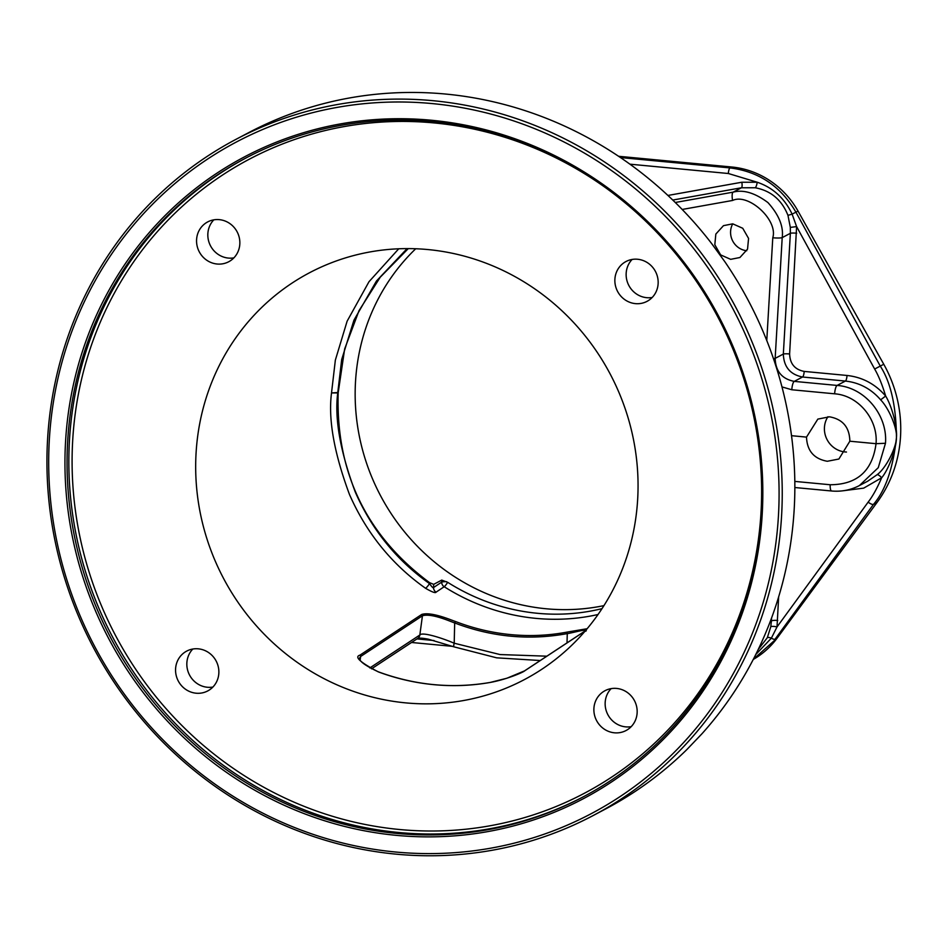 <?xml version="1.0" encoding="UTF-8"?>
<svg xmlns="http://www.w3.org/2000/svg" width="948" height="948" viewBox="0 0 948 948"><rect width="100%" height="100%" fill="white"/><g stroke="black" fill="none" stroke-linecap="round" stroke-linejoin="round"><path stroke-width="1.42" d="M592.986 815.635L605.594 808.976A382.364 363.451 -117.8 0 0 686.909 749.513L701.911 733.823A382.364 363.451 -117.8 0 0 794.388 505.545A382.364 363.451 -117.8 0 0 724.995 261.932L711.652 243.565A382.364 363.451 -117.8 0 0 248.803 132.578L236.194 139.226A382.364 363.451 -117.8 0 0 47.4 442.669A382.364 363.451 -117.8 0 0 220.185 789.885A382.364 363.451 -117.8 0 0 592.986 815.635A382.364 363.451 -117.8 0 0 781.78 512.193A382.364 363.451 -117.8 0 0 608.995 164.976A382.364 363.451 -117.8 0 0 236.194 139.226M778.628 512.335A379.816 361.022 -117.8 0 0 432.193 103.581A379.816 361.022 -117.8 0 0 49.142 443.261A379.816 361.022 62.2 0 0 395.589 852.015A379.816 361.022 62.2 0 0 778.628 512.335M637.779 497.143A230.044 218.668 -117.8 0 0 330.816 263.011A230.044 218.668 -117.8 0 0 195.952 455.313A230.044 218.668 -117.8 0 0 310.115 670.805A230.044 218.668 -117.8 0 0 544.247 667.641A230.044 218.668 -117.8 0 0 637.779 497.143M398.741 248.791L368.985 281.734L347.122 321.182L335.355 360.11L331.516 392.97C328.103 419.206 334.099 453.037 349.48 494.489C366.521 533.203 391.891 564.463 425.557 588.281C432.027 592.05 435.535 593.341 436.068 592.156L444.197 586.729A5.096 0.818 122.3 0 0 447.657 582.309A209.153 198.807 -117.8 0 0 602.004 608.652M652.568 267.194A22.515 21.401 62.2 0 1 647.022 301.357A22.515 21.401 62.2 0 1 620.454 295.681A22.515 21.401 62.2 0 1 626.012 261.518A22.515 21.401 62.2 0 1 652.568 267.194M203.678 224.7A22.515 21.401 62.2 0 1 207.695 221.915A22.515 21.401 62.2 0 1 235.815 229.641A22.515 21.401 62.2 0 1 232.722 258.97A22.515 21.401 62.2 0 1 228.705 261.755A22.515 21.401 62.2 0 1 200.597 254.028A22.515 21.401 62.2 0 1 203.678 224.7M181.151 685.262A22.515 21.401 62.2 0 1 186.709 651.098A22.515 21.401 62.2 0 1 213.276 656.774A22.515 21.401 62.2 0 1 207.719 690.938A22.515 21.401 62.2 0 1 181.151 685.262M630.041 727.756A22.515 21.401 62.2 0 1 626.024 730.541A22.515 21.401 62.2 0 1 597.915 722.814A22.515 21.401 62.2 0 1 600.996 693.486A22.515 21.401 62.2 0 1 605.014 690.701A22.515 21.401 62.2 0 1 633.134 698.427A22.515 21.401 62.2 0 1 630.041 727.756M761.22 510.391A361.212 343.342 -117.8 0 0 597.998 182.383A361.212 343.342 -117.8 0 0 245.828 158.055A361.212 343.342 -117.8 0 0 67.486 444.707A361.212 343.342 62.2 0 0 230.708 772.715A361.212 343.342 62.2 0 0 582.878 797.043A361.212 343.342 62.2 0 0 761.22 510.391M65.388 444.802A362.906 344.954 -117.8 0 0 396.394 835.354A362.906 344.954 -117.8 0 0 762.393 510.794A362.906 344.954 -117.8 0 0 431.376 120.242A362.906 344.954 -117.8 0 0 65.388 444.802M585.307 630.882L524.777 670.769C523.521 672.179 506.896 679.42 490.187 682.453A226.501 215.291 62.2 0 1 378.276 671.859C360.216 662.403 354.102 656.846 359.92 655.163L421.753 614.434C431.435 611.413 451.58 620.265 455.431 621.485L454.673 622.943C491.692 637.02 529.221 640.575 567.271 633.608C571.04 633.311 589.241 627.896 585.793 631.226M455.431 621.485A216.76 206.036 -117.8 0 0 567.307 632.067L587.132 628.725M378.276 671.859L378.359 671.836C365.181 665.615 358.925 661.029 359.588 658.066L360.631 656.49L422.441 615.762C431.696 612.918 450.952 621.746 454.673 622.943L454.211 643.218C442.55 638.194 422.121 631.581 419.834 635.006L369.827 667.937M567.307 632.067L567.023 642.898M524.777 670.769A1.28 1.197 -123.4 0 0 524.493 670.9L506.789 678.27L490.235 682.43C452.457 688.9 415.165 685.368 378.359 671.836L378.406 671.907M359.92 655.163A1.28 1.197 56.6 0 1 360.631 656.49L360.157 659.938M421.753 614.434A1.28 1.197 56.6 0 1 422.441 615.762L419.834 635.006A5.096 4.811 -123.4 0 1 417.784 638.371L371.509 668.838M546.842 656.182L500.058 654.558L454.211 643.218A5.096 1.114 -70.2 0 0 453.997 646.844M791.509 435.689L806.511 437.111L817.84 419.099L829.488 416.812C842.772 419.206 849.562 427.335 849.846 441.211L876.035 443.688L885.479 443.273L878.263 467.684L859.421 485.554L867.704 481.193L876.983 474.794C885.776 468.549 896.393 447.823 896.452 437.49C897.246 428.366 889.271 408.789 880.645 399.831C871.117 388.846 859.374 382.589 845.391 381.06L837.096 385.433C864.6 387.305 887.802 415.023 885.479 443.273M849.846 441.211L838.885 459.022L827.308 461.273C814 458.891 807.068 450.833 806.511 437.111M755.769 654.523L771.376 638.158L777.016 626.936L778.652 596.873M843.021 490.78L863.711 488.125L881.664 477.768C877.137 488.244 872.634 496.361 868.143 502.132L777.016 626.936A5.096 1.185 10.2 0 0 770.795 626.687L771.423 620.916L770.226 621.544M796.664 233.208A5.096 0.664 3.3 0 0 790.371 233.303L790.324 227.402L796.604 226.596L874.649 369.033C878.535 375.657 882.197 384.651 885.657 396.027C875.217 383.999 862.336 377.15 847.026 375.467L804.188 371.415C794.827 369.578 789.98 363.759 789.613 353.959L796.604 226.596L792.113 214.13L787.966 215.362C781.804 199.886 770.878 190.69 755.201 187.763L741.431 187.775L672.772 200.052M620.466 157.546L729.996 167.915C758.791 171.481 780.761 186.235 795.929 212.174L792.113 214.13C784.577 198.251 772.94 187.621 757.215 182.229L741.798 182.241L667.925 195.454M876.983 474.794A5.096 1.659 48.6 0 1 881.664 477.768C888.714 469.509 896.547 447.894 896.452 437.49C897.46 427.726 892.21 406.692 885.657 396.027L880.645 399.831M753.269 659.441A84.976 80.77 -117.8 0 0 777.135 638.123L876.995 502.523A127.459 121.154 -117.8 0 0 883.761 364.257L880.265 366.094C890.765 382.269 896.168 406.076 896.452 437.49C893.146 468.146 885.503 490.448 873.499 504.36A5.096 1.576 -143.9 0 1 868.143 502.132M883.761 364.257L798.015 211.072A84.976 80.77 -117.8 0 0 731.738 167.002L618.594 156.29M790.324 227.402L787.966 215.362M804.188 371.415A5.096 1.339 -84.6 0 1 802.553 377.008C790.229 374.59 783.83 366.935 783.332 354.066L790.371 233.303L782.207 237.616L775.156 358.368C775.582 371.284 781.946 378.963 794.258 381.38L837.096 385.433A7.643 2.014 95.4 0 0 834.643 393.811C858.26 395.399 878.227 419.36 876.035 443.688C872.433 470.919 857.158 484.618 830.187 484.748L794.815 481.406M682.193 209.461L732.603 200.455C748.399 192.823 778.296 220.114 772.774 237.77L766.778 340.545M730.659 259.337L720.634 254.894L714.816 244.75L715.835 234.061L723.478 225.66L732.733 223.835L742.746 228.278L748.565 238.422L747.545 249.111L739.914 257.512L730.659 259.337M781.97 386.914L791.805 389.758L834.643 393.811M777.135 638.123L753.352 659.263M758.246 649.451L767.299 637.731L770.795 626.687M876.995 502.523L873.499 504.36L775.037 639.225A5.096 1.576 -143.9 0 1 771.376 638.158A5.096 1.789 26.2 0 0 767.299 637.731M846.481 452.03A22.562 21.449 62.2 0 1 845.012 451.935A22.562 21.449 62.2 0 1 826.763 438.995A22.562 21.449 62.2 0 1 827.936 416.717M746.751 250.734A17.929 17.04 62.2 0 1 732.733 223.835M415.71 248.767A209.153 198.807 -117.8 0 0 355.405 383.679A209.153 198.807 62.2 0 0 603.947 605.618M447.657 582.309L441.744 580.105L433.674 584.359L429.562 582.653C366.165 535.454 335.711 472.163 338.187 392.768L337.749 392.899C334.419 418.506 340.249 451.544 355.263 492.024C371.9 529.825 396.655 560.351 429.515 583.601C431.968 587.108 433.307 588.412 433.544 587.535L433.674 584.359M408.268 248.613L380.231 277.219L359.019 310.66L344.657 348.935L338.187 392.768M337.772 392.555L331.61 392.946L337.772 392.555L341.707 359.482L353.948 320.187L376.486 280.987L407.095 248.613M436.068 592.156A5.096 4.811 56.3 0 1 433.544 587.535L441.685 582.119A5.096 0.818 -178.2 0 1 446.591 581.681M331.516 392.97L337.749 392.899M425.557 588.281A5.096 0.841 125 0 0 429.515 583.601L429.562 582.653M741.798 182.241A5.096 1.469 -100.1 0 1 741.431 187.775L733.148 192.148C743.362 189.399 754.964 192.882 767.975 202.611C778.948 214.888 783.688 226.548 782.207 237.616A7.643 0.995 -176.7 0 1 772.774 237.77M789.613 353.959A5.096 0.664 3.3 0 0 783.332 354.066L775.156 358.368A7.643 0.995 -176.7 0 1 773.461 358.676M652.177 297.482A22.515 21.401 62.2 0 1 631.724 289.733A22.515 21.401 -117.8 0 1 632.115 259.456M213.81 219.853A22.515 21.401 -117.8 0 0 210.539 245.876A22.515 21.401 -117.8 0 0 233.872 257.88M212.873 687.063A22.515 21.401 -117.8 0 1 192.42 679.313A22.515 21.401 62.2 0 1 192.811 649.036M631.19 726.666A22.515 21.401 62.2 0 1 607.858 714.662A22.515 21.401 62.2 0 1 611.128 688.639M761.6 485.921A358.581 340.83 -117.8 0 1 761.208 508.827A358.581 340.83 62.2 0 1 399.582 829.512A358.581 340.83 62.2 0 1 72.522 443.628A358.581 340.83 -117.8 0 1 603.521 186.235M583.767 796.569A361.212 343.342 62.2 0 1 232.059 771.482A361.212 343.342 62.2 0 1 69.275 443.771A361.212 343.342 -117.8 0 1 246.729 157.593M441.744 580.105L441.685 582.119A5.096 4.811 -123.7 0 0 444.197 586.729A213.596 203.026 -117.8 0 0 598.022 614.517M586.314 630.171L524.505 670.9A1.28 1.197 -123.4 0 0 524.303 671.065M794.839 487.521L831.586 490.993A7.643 2.014 -84.6 0 1 830.187 484.748M434.066 640.54L416.954 638.916M629.946 164.182L728.348 173.508L757.215 182.229A5.096 1.292 -80.1 0 1 755.201 187.763M847.026 375.467A5.096 1.339 -84.6 0 1 845.391 381.06L802.553 377.008L794.258 381.38A7.643 2.014 95.4 0 0 791.805 389.758M798.015 211.072L795.929 212.174L880.265 366.094L874.649 369.033M731.738 167.002L729.996 167.915A5.096 1.339 95.4 0 0 728.348 173.508M777.727 620.466A5.096 1.007 2.3 0 0 771.423 620.916L771.53 618.084M675.284 202.493L733.148 192.148A7.643 2.204 79.9 0 0 732.603 200.455M540.253 660.531L496.657 657.829L454.021 646.856L428.283 639.165C422.926 638.134 419.407 637.885 417.713 638.407L417.784 638.371M452.682 646.37L411.539 642.471M831.586 490.993C841.883 491.905 851.494 489.915 860.429 485.021"/></g></svg>
